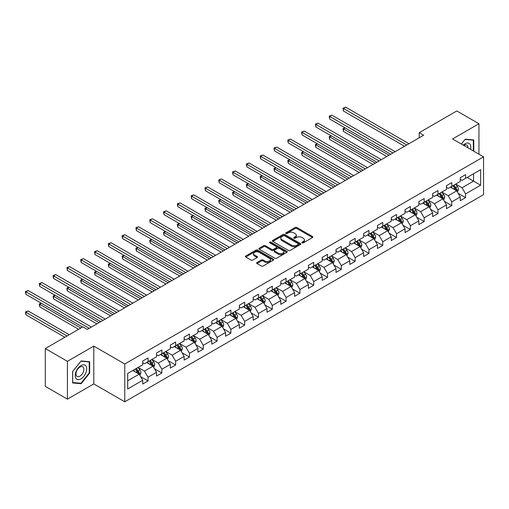 <?xml version="1.0" encoding="UTF-8"?>
<svg xmlns="http://www.w3.org/2000/svg" width="509" height="509" viewBox="0 0 509 509"><rect width="100%" height="100%" fill="white"/><g stroke="black" fill="none" stroke-linecap="round" stroke-linejoin="round"><path stroke-width="0.76" d="M302.06 242.857A0.859 0.496 0 0 0 303.275 242.857L312.507 237.531A1.228 0.706 0 0 0 312.863 237.029A1.228 0.706 0 0 0 312.507 236.526L296.868 227.498A1.228 0.706 0 0 0 295.131 227.498L285.899 232.829A0.859 0.496 0 0 0 285.651 233.179A0.859 0.496 0 0 0 285.899 233.529A0.859 0.496 0 0 0 287.114 233.529L288.31 232.836A3.932 2.271 0 0 1 293.871 232.836L295.175 233.593A3.932 2.271 0 0 1 296.327 235.196A3.932 2.271 0 0 1 295.175 236.8L293.979 237.493A0.859 0.496 0 0 0 293.731 237.843A0.859 0.496 0 0 0 293.979 238.193A0.859 0.496 0 0 0 295.195 238.193L296.391 237.506A3.932 2.271 0 0 1 301.952 237.506L303.256 238.257A3.932 2.271 0 0 1 304.407 239.86A3.932 2.271 0 0 1 303.256 241.463L302.06 242.157A0.859 0.496 0 0 0 301.805 242.507A0.859 0.496 0 0 0 302.06 242.857L302.06 242.157M256.994 262.504A1.228 0.706 0 0 0 256.638 263.007A1.228 0.706 0 0 0 256.994 263.509L261.384 266.042A1.228 0.706 0 0 0 263.121 266.042L273.371 260.124A1.228 0.706 0 0 0 273.727 259.622A1.228 0.706 0 0 0 273.371 259.119L257.732 250.091A1.228 0.706 0 0 0 255.995 250.091L245.745 256.008A1.228 0.706 0 0 0 245.383 256.511A1.228 0.706 0 0 0 245.745 257.013L251.045 260.074A1.228 0.706 0 0 0 252.782 260.074L257.166 257.541A1.228 0.706 0 0 0 257.529 257.039A1.228 0.706 0 0 0 257.166 256.536L254.538 255.022A3.289 1.896 0 0 1 253.577 253.679A3.289 1.896 0 0 1 255.607 251.923A3.289 1.896 0 0 1 259.189 252.337L269.484 258.279A3.289 1.896 0 0 1 270.444 259.622A3.289 1.896 0 0 1 268.415 261.372A3.289 1.896 0 0 1 264.833 260.964L263.121 259.972A1.228 0.706 0 0 0 261.384 259.972L256.994 262.504L256.994 263.509M93.79 346.107L67.417 361.333L45.295 348.557L45.295 386.369L67.417 399.145L93.79 383.92L124.769 401.805L124.769 363.992L93.79 346.107L93.79 383.92M478.95 154.189L478.95 123.738L452.577 138.963L483.55 156.848L124.769 363.992M478.95 123.738L456.821 110.962L419.212 132.677L419.212 137.786M45.295 348.557L82.903 326.842L87.332 329.399L423.634 135.235L419.212 132.677M288.399 250.441A1.228 0.706 0 0 0 290.136 250.441L300.386 244.524A1.228 0.706 0 0 0 300.749 244.021A1.228 0.706 0 0 0 300.386 243.525L284.747 234.496A1.228 0.706 0 0 0 283.01 234.496L272.76 240.413A1.228 0.706 0 0 0 272.404 240.916A1.228 0.706 0 0 0 272.76 241.412L288.399 250.441M270.107 243.041A0.859 0.496 0 0 1 270.979 243.162L270.979 242.144L286.879 251.319A1.228 0.706 0 0 1 287.235 251.821A1.228 0.706 0 0 1 286.879 252.324L276.629 258.241A1.228 0.706 0 0 1 274.892 258.241L259.253 249.213L259.253 248.214A1.228 0.706 0 0 0 258.896 248.71A1.228 0.706 0 0 0 259.253 249.213M259.253 248.214L263.643 245.675A1.228 0.706 0 0 1 265.38 245.675L271.717 249.34A1.228 0.706 0 0 0 273.454 249.34L276.368 247.66A1.228 0.706 0 0 0 276.724 247.158A1.228 0.706 0 0 0 276.368 246.655L269.764 242.844A0.859 0.496 0 0 1 269.516 242.494A0.859 0.496 0 0 1 270.044 242.036A0.859 0.496 0 0 1 270.979 242.144M124.769 401.805L483.55 194.661L483.55 156.848M140.649 376.685L148.043 380.955L148.043 377.226L156.537 372.321L156.537 376.049L161.849 372.982L161.849 369.254L170.343 364.349L170.343 368.077L175.656 365.01L175.656 361.282L184.15 356.376L184.15 360.105L189.463 357.044L189.463 353.31L197.956 348.404L197.956 352.139L203.269 349.072L203.269 345.337L211.763 340.438L211.763 344.167L217.076 341.1L217.076 337.372L225.57 332.466L225.57 336.194L230.876 333.128L230.876 329.399L239.376 324.494L239.376 328.222L244.683 325.156L244.683 321.427L253.183 316.522L253.183 320.25L258.489 317.19L258.489 313.455L266.99 308.549L266.99 312.284L272.296 309.217L272.296 305.489L280.796 300.584L280.796 304.312L286.103 301.245L286.103 297.517L294.603 292.611L294.603 296.34L299.909 293.273L299.909 289.545L308.403 284.639L308.403 288.368L313.716 285.301L313.716 281.572L322.21 276.667L322.21 280.395L327.522 277.335L327.522 273.6L336.016 268.695L336.016 272.43L341.329 269.363L341.329 265.634L349.823 260.729L349.823 264.457L355.136 261.391L355.136 257.662L363.63 252.757L363.63 256.485L368.942 253.418L368.942 249.69L377.436 244.784L377.436 248.513L382.749 245.446L382.749 241.718L391.243 236.812L391.243 240.541L396.556 237.48L396.556 233.746L405.049 228.84L405.049 232.575L410.362 229.508L410.362 225.78L418.856 220.874L418.856 224.603L424.169 221.536L424.169 217.807L432.663 212.902L432.663 216.63L437.969 213.564L437.969 209.835L446.469 204.93L446.469 208.658L451.776 205.591L451.776 201.863L460.276 196.958L460.276 200.686L465.582 197.626L465.582 193.891L480.63 185.206L480.63 169.675L473.548 173.76L473.548 181.121L480.63 185.206M148.043 380.955L142.73 384.021L142.73 380.293L127.689 388.978L127.689 373.441L142.73 364.756L142.73 361.027L148.043 357.961L148.043 361.689L156.537 356.784L156.537 353.055L161.849 349.988L161.849 353.723L170.343 348.818L170.343 345.083L175.656 342.016L175.656 345.751L184.15 340.845L184.15 337.111L189.463 334.05L189.463 337.779L197.956 332.873L197.956 329.145L203.269 326.078L203.269 329.807L211.763 324.901L211.763 321.173L217.076 318.106L217.076 321.834L225.57 316.929L225.57 313.2L230.876 310.134L230.876 313.868L239.376 308.963L239.376 305.228L244.683 302.161L244.683 305.896L253.183 300.991L253.183 297.262L258.489 294.196L258.489 297.924L266.99 293.019L266.99 289.29L272.296 286.223L272.296 289.952L280.796 285.046L280.796 281.318L286.103 278.251L286.103 281.98L294.603 277.074L294.603 273.346L299.909 270.279L299.909 274.014L308.403 269.108L308.403 265.374L313.716 262.307L313.716 266.042L322.21 261.136L322.21 257.408L327.522 254.341L327.522 258.069L336.016 253.164L336.016 249.435L341.329 246.369L341.329 250.097L349.823 245.192L349.823 241.463L355.136 238.397L355.136 242.125L363.63 237.219L363.63 233.491L368.942 230.424L368.942 234.159L377.436 229.254L377.436 225.519L382.749 222.452L382.749 226.187L391.243 221.281L391.243 217.553L396.556 214.486L396.556 218.215L405.049 213.309L405.049 209.581L410.362 206.514L410.362 210.242L418.856 205.337L418.856 201.609L424.169 198.542L424.169 202.27L432.663 197.365L432.663 193.636L437.969 190.57L437.969 194.304L446.469 189.399L446.469 185.664L451.776 182.597L451.776 186.332L460.276 181.427L460.276 177.698L465.582 174.632L465.582 178.36L480.63 169.675M146.624 362.51L152.999 366.187L144.499 371.093L138.13 367.415M142.73 362.713L144.499 363.738L148.043 361.689M144.499 371.093L148.043 377.226M152.999 366.187L156.537 372.321M160.43 354.538L166.806 358.215L158.305 363.121L151.936 359.443M156.537 354.741L158.305 355.766L161.849 353.723M158.305 363.121L161.849 369.254M166.806 358.215L170.343 364.349M174.237 346.565L180.612 350.243L172.112 355.148L165.743 351.471M170.343 346.769L172.112 347.793L175.656 345.751M172.112 355.148L175.656 361.282M180.612 350.243L184.15 356.376M188.044 338.593L194.419 342.277L185.919 347.183L179.55 343.499M184.15 338.803L185.919 339.821L189.463 337.779M185.919 347.183L189.463 353.31M194.419 342.277L197.956 348.404M201.85 330.627L208.226 334.305L199.725 339.21L193.356 335.533M197.956 330.831L199.725 331.849L203.269 329.807M199.725 339.21L203.269 345.337M208.226 334.305L211.763 340.438M215.657 322.655L222.026 326.333L213.532 331.238L207.163 327.561M211.763 322.859L213.532 323.883L217.076 321.834M213.532 331.238L217.076 337.372M222.026 326.333L225.57 332.466M229.464 314.683L235.832 318.36L227.338 323.266L220.97 319.588M225.57 314.886L227.338 315.911L230.876 313.868M227.338 323.266L230.876 329.399M235.832 318.36L239.376 324.494M243.27 306.711L249.639 310.388L241.145 315.294L234.77 311.616M239.376 306.914L241.145 307.939L244.683 305.896M241.145 315.294L244.683 321.427M249.639 310.388L253.183 316.522M257.077 298.738L263.446 302.422L254.952 307.328L248.577 303.644M253.183 298.948L254.952 299.966L258.489 297.924M254.952 307.328L258.489 313.455M263.446 302.422L266.99 308.549M270.883 290.773L277.252 294.45L268.758 299.356L262.383 295.678M266.99 290.976L268.758 291.994L272.296 289.952M268.758 299.356L272.296 305.489M277.252 294.45L280.796 300.584M284.69 282.8L291.059 286.478L282.565 291.383L276.19 287.706M280.796 283.004L282.565 284.028L286.103 281.98M282.565 291.383L286.103 297.517M291.059 286.478L294.603 292.611M298.497 274.828L304.866 278.506L296.372 283.411L289.996 279.734M294.603 275.032L296.372 276.056L299.909 274.014M296.372 283.411L299.909 289.545M304.866 278.506L308.403 284.639M312.297 266.856L318.672 270.534L310.178 275.439L303.803 271.761M308.403 267.06L310.178 268.084L313.716 266.042M310.178 275.439L313.716 281.572M318.672 270.534L322.21 276.667M326.104 258.884L332.479 262.568L323.985 267.473L317.61 263.789M322.21 259.094L323.985 260.112L327.522 258.069M323.985 267.473L327.522 273.6M332.479 262.568L336.016 268.695M339.91 250.918L346.285 254.595L337.791 259.501L331.416 255.823M336.016 251.122L337.791 252.14L341.329 250.097M337.791 259.501L341.329 265.634M346.285 254.595L349.823 260.729M353.717 242.946L360.092 246.623L351.592 251.529L345.223 247.851M349.823 243.149L351.592 244.174L355.136 242.125M351.592 251.529L355.136 257.662M360.092 246.623L363.63 252.757M367.523 234.973L373.899 238.651L365.398 243.556L359.03 239.879M363.63 235.177L365.398 236.201L368.942 234.159M365.398 243.556L368.942 249.69M373.899 238.651L377.436 244.784M381.33 227.001L387.705 230.679L379.205 235.584L372.836 231.907M377.436 227.205L379.205 228.229L382.749 226.187M379.205 235.584L382.749 241.718M387.705 230.679L391.243 236.812M395.137 219.029L401.512 222.713L393.012 227.618L386.643 223.935M391.243 219.239L393.012 220.257L396.556 218.215M393.012 227.618L396.556 233.746M401.512 222.713L405.049 228.84M408.943 211.063L415.319 214.741L406.818 219.646L400.449 215.969M405.049 211.267L406.818 212.285L410.362 210.242M406.818 219.646L410.362 225.78M415.319 214.741L418.856 220.874M422.75 203.091L429.119 206.769L420.625 211.674L414.256 207.996M418.856 203.295L420.625 204.319L424.169 202.27M420.625 211.674L424.169 217.807M429.119 206.769L432.663 212.902M436.557 195.119L442.925 198.796L434.431 203.702L428.063 200.024M432.663 195.322L434.431 196.347L437.969 194.304M434.431 203.702L437.969 209.835M442.925 198.796L446.469 204.93M450.363 187.147L456.732 190.824L448.238 195.73L441.863 192.052M446.469 187.35L448.238 188.375L451.776 186.332M448.238 195.73L451.776 201.863M456.732 190.824L460.276 196.958M467.179 177.437L473.548 181.121L462.045 187.764L455.67 184.08M460.276 179.384L462.045 180.402L465.582 178.36M462.045 187.764L465.582 193.891M67.417 361.333L67.417 399.145M127.689 380.802L139.192 374.16L132.817 370.482M139.192 374.16L142.73 380.293M458.195 193.356L465.582 197.626M444.389 201.329L451.776 205.591M430.582 209.301L437.969 213.564M416.776 217.267L424.169 221.536M402.969 225.239L410.362 229.508M389.162 233.211L396.556 237.48M375.356 241.183L382.749 245.446M361.549 249.156L368.942 253.418M347.742 257.121L355.136 261.391M333.936 265.094L341.329 269.363M320.136 273.066L327.522 277.335M306.329 281.038L313.716 285.301M292.522 289.01L299.909 293.273M278.716 296.976L286.103 301.245M264.909 304.948L272.296 309.217M251.102 312.92L258.489 317.19M237.296 320.893L244.683 325.156M223.489 328.865L230.876 333.128M209.683 336.831L217.076 341.1M195.876 344.803L203.269 349.072M182.069 352.775L189.463 357.044M168.263 360.747L175.656 365.01M154.456 368.72L161.849 372.982M473.771 151.205L473.771 139.937L465.232 139.173L461.332 144.022M72.596 382.946L81.135 383.703L89.673 373.084L89.673 361.695L81.135 360.932L72.596 371.557L72.596 382.946M89.234 372.823L89.673 373.084M80.231 383.188L81.135 383.703M302.403 242.978L303.256 242.488A3.932 2.271 0 0 0 304.407 240.884L304.407 239.86M296.327 235.196L296.327 236.221A3.932 2.271 0 0 1 295.175 237.824L294.323 238.314M312.507 236.526L312.507 237.531L296.868 228.522A1.228 0.706 0 0 0 295.131 228.522L286.243 233.65M300.367 244.536L284.747 235.514A1.228 0.706 0 0 0 283.01 235.514L272.779 241.425M298.217 244.377A0.859 0.496 0 0 0 298.465 244.021A0.859 0.496 0 0 0 298.217 243.671L284.486 235.75A0.859 0.496 0 0 0 283.271 235.75L282.011 236.475A3.932 2.271 0 0 0 280.86 238.078A3.932 2.271 0 0 0 282.011 239.682L291.396 245.103A3.932 2.271 0 0 0 296.957 245.103L298.217 244.377L298.217 245.395A0.859 0.496 0 0 0 298.465 245.045L298.465 244.021M280.86 238.078L280.86 239.103A3.932 2.271 0 0 0 282.011 240.706L282.011 239.682M298.217 245.395L296.957 246.121A3.932 2.271 0 0 1 291.396 246.121L282.011 240.706M259.272 249.225L263.643 246.7L263.643 245.675M276.724 247.158L276.724 248.182A1.228 0.706 0 0 1 276.368 248.678L273.454 250.364A1.228 0.706 0 0 1 271.717 250.364L265.38 246.7A1.228 0.706 0 0 0 263.643 246.7M270.979 243.162L286.86 252.33M278.302 253.138A3.289 1.896 0 0 0 281.884 253.552A3.289 1.896 0 0 0 283.907 251.796A3.289 1.896 0 0 0 282.947 250.453L279.32 248.36A1.228 0.706 0 0 0 277.583 248.36L274.675 250.04A1.228 0.706 0 0 0 274.313 250.543A1.228 0.706 0 0 0 274.675 251.045L278.302 253.138L278.302 254.163A3.289 1.896 0 0 0 281.884 254.57A3.289 1.896 0 0 0 283.907 252.82L283.907 251.796M274.313 250.543L274.313 251.567A1.228 0.706 0 0 0 274.675 252.07L274.675 251.045M278.302 254.163L274.675 252.07M270.444 259.622L270.444 260.64A3.289 1.896 0 0 1 268.415 262.396A3.289 1.896 0 0 1 264.833 261.982L263.121 260.996A1.228 0.706 0 0 0 261.384 260.996L257.013 263.516M253.577 253.679L253.577 254.697A3.289 1.896 0 0 0 254.538 256.04L254.538 255.022M257.153 257.548L254.538 256.04M273.371 259.119L273.371 260.124L257.732 251.115A1.228 0.706 0 0 0 255.995 251.115L245.764 257.02L245.745 256.008M457.432 192.039L458.488 189.386A3.315 1.915 -120 0 0 457.426 186.561L455.6 184.124M452.418 188.336L451.178 186.676M345.159 127.944L343.48 128.917L343.48 131.468L386.821 156.492M456.223 190.531L456.694 189.526A3.315 1.915 -120 0 0 455.746 187.535L453.92 185.091M453.086 185.575L455.116 188.279A1.692 0.973 60 0 1 455.421 188.794L456.694 189.526M452.857 185.709L454.683 188.145A3.315 1.915 60 0 1 455.631 190.143M343.48 131.468L342.99 128.631L389.029 155.213M342.99 128.631L344.968 127.829M406.729 144.995L343.48 108.474L345.694 107.195L408.943 143.716M404.521 146.274L343.48 111.032L343.48 108.474L342.99 108.194L345.694 107.195M343.48 111.032L342.99 108.194M472.778 139.848L473.325 140.166L473.325 150.944M461.351 144.034L465.054 139.428L473.325 140.166M470.532 149.334A8.138 4.696 120 0 0 469.12 143.417A8.138 4.696 120 0 0 463.292 145.154M467.936 147.833A5.567 3.213 120 0 0 466.791 145.033A5.567 3.213 120 0 0 463.788 145.44M80.956 378.861A8.138 4.696 120 0 0 86.708 368.898A8.138 4.696 120 0 0 80.956 365.577A8.138 4.696 120 0 0 75.205 375.54A8.138 4.696 120 0 0 80.956 378.861M79.913 376.157A5.567 3.213 120 0 0 83.546 371.252A5.567 3.213 120 0 0 82.693 366.792A5.567 3.213 120 0 0 79.913 367.065A5.567 3.213 120 0 0 76.274 371.971A5.567 3.213 120 0 0 77.126 376.437A5.567 3.213 120 0 0 79.913 376.157M72.685 371.475L80.956 361.186L89.234 361.924L89.234 372.957L80.956 383.252L72.685 382.514L72.666 371.468M88.687 361.606L89.234 361.924M443.625 200.012L444.681 197.358A3.315 1.915 -120 0 0 443.619 194.533L441.793 192.097M438.612 196.309L437.371 194.648M331.353 135.916L329.673 136.883L329.673 139.441L373.014 164.464M442.416 198.504L442.887 197.498A3.315 1.915 -120 0 0 441.939 195.501L440.113 193.064M439.28 193.547L441.309 196.251A1.692 0.973 60 0 1 441.615 196.76L442.887 197.498M439.051 193.681L440.877 196.118A3.315 1.915 60 0 1 441.825 198.109M329.673 139.441L329.183 136.603L375.222 163.185M329.183 136.603L331.162 135.801M429.819 207.977L430.875 205.331A3.315 1.915 -120 0 0 429.812 202.506L427.986 200.062M424.805 204.274L423.564 202.62M317.546 143.888L315.866 144.855L315.866 147.413L359.208 172.43M428.61 206.469L429.081 205.471A3.315 1.915 -120 0 0 428.133 203.473L426.307 201.036M425.473 201.513L427.503 204.224A1.692 0.973 60 0 1 427.808 204.733L429.081 205.471M425.244 201.647L427.07 204.09A3.315 1.915 60 0 1 428.018 206.081M315.866 147.413L315.383 144.575L361.415 171.158M315.383 144.575L317.355 143.773M392.923 152.967L329.673 116.446L331.887 115.168L395.137 151.688M390.715 154.24L329.673 119.004L329.673 116.446L329.183 116.167L331.887 115.168M329.673 119.004L329.183 116.167M379.116 160.933L315.866 124.419L318.08 123.14L381.33 159.661M376.908 162.212L315.866 126.97L315.866 124.419L315.383 124.139L318.08 123.14M315.866 126.97L315.383 124.139M416.012 215.95L417.068 213.296A3.315 1.915 -120 0 0 416.012 210.471L414.18 208.035M410.998 212.247L409.758 210.592M303.739 151.854L302.06 152.827L302.06 155.385L345.401 180.402M414.803 214.442L415.274 213.443A3.315 1.915 -120 0 0 414.326 211.445L412.5 209.008M411.673 209.485L413.696 212.189A1.692 0.973 60 0 1 414.002 212.705L415.274 213.443M411.437 209.619L413.263 212.056A3.315 1.915 60 0 1 414.218 214.054M302.06 155.385L301.576 152.547L347.609 179.123M301.576 152.547L303.549 151.746M402.205 223.922L403.262 221.269A3.315 1.915 -120 0 0 402.205 218.444L400.379 216.007M397.192 220.219L395.951 218.565M289.939 159.826L288.253 160.799L288.253 163.351L331.594 188.375M400.997 222.414L401.474 221.409A3.315 1.915 -120 0 0 400.519 219.417L398.693 216.98M397.866 217.458L399.889 220.162A1.692 0.973 60 0 1 400.195 220.677L401.474 221.409M397.631 217.591L399.457 220.028A3.315 1.915 60 0 1 400.411 222.026M288.253 163.351L287.77 160.52L333.809 187.096M287.77 160.52L289.742 159.718M388.405 231.894L389.455 229.241A3.315 1.915 -120 0 0 388.399 226.416L386.573 223.979M383.385 228.191L382.144 226.53M276.132 167.798L274.446 168.772L274.446 171.323L317.788 196.347M387.19 230.386L387.667 229.381A3.315 1.915 -120 0 0 386.713 227.389L384.887 224.946M384.06 225.43L386.083 228.134A1.692 0.973 60 0 1 386.388 228.649L387.667 229.381M383.824 225.563L385.65 228A3.315 1.915 60 0 1 386.605 229.998M274.446 171.323L273.963 168.485L320.002 195.068M273.963 168.485L275.935 167.684M365.309 168.905L302.06 132.391L304.274 131.112L367.523 167.626M363.102 170.184L302.06 134.942L302.06 132.391L301.576 132.105L304.274 131.112M302.06 134.942L301.576 132.105M351.509 176.877L288.253 140.357L290.467 139.084L353.717 175.599M349.295 178.156L288.253 142.914L288.253 140.357L287.77 140.077L290.467 139.084M288.253 142.914L287.77 140.077M337.702 184.85L274.446 148.329L276.661 147.05L339.91 183.571M335.488 186.129L274.446 150.887L274.446 148.329L273.963 148.049L276.661 147.05M274.446 150.887L273.963 148.049M374.599 239.866L375.648 237.213A3.315 1.915 -120 0 0 374.592 234.388L372.766 231.951M369.579 236.157L368.338 234.503M262.326 175.77L260.64 176.738L260.64 179.295L303.981 204.319M373.383 238.358L373.861 237.353A3.315 1.915 -120 0 0 372.906 235.355L371.08 232.918M370.253 233.402L372.276 236.106A1.692 0.973 60 0 1 372.588 236.615L373.861 237.353M370.018 233.536L371.85 235.972A3.315 1.915 60 0 1 372.798 237.964M260.64 179.295L260.156 176.458L306.195 203.04M260.156 176.458L262.129 175.656M323.896 192.822L260.64 156.301L262.854 155.022L326.104 191.543M321.682 194.094L260.64 158.859L260.64 156.301L260.156 156.021L262.854 155.022M260.64 158.859L260.156 156.021M360.792 247.832L361.842 245.185A3.315 1.915 -120 0 0 360.786 242.36L358.96 239.917M355.772 244.129L354.531 242.475M248.519 183.743L246.833 184.71L246.833 187.267L290.175 212.285M359.577 246.324L360.054 245.325A3.315 1.915 -120 0 0 359.106 243.327L357.273 240.891M356.446 241.368L358.47 244.078A1.692 0.973 60 0 1 358.781 244.587L360.054 245.325M356.217 241.501L358.043 243.945A3.315 1.915 60 0 1 358.991 245.936M246.833 187.267L246.35 184.43L292.389 211.012M246.35 184.43L248.322 183.628M310.089 200.788L246.833 164.273L249.047 162.995L312.297 199.515M307.875 202.067L246.833 166.825L246.833 164.273L246.35 163.993L249.047 162.995M246.833 166.825L246.35 163.993M346.985 255.804L348.035 253.151A3.315 1.915 -120 0 0 346.979 250.326L345.153 247.889M341.965 252.101L340.725 250.447M234.713 191.708L233.027 192.682L233.027 195.24L276.368 220.257M345.77 254.296L346.247 253.297A3.315 1.915 -120 0 0 345.299 251.3L343.467 248.863M342.64 249.34L344.663 252.044A1.692 0.973 60 0 1 344.975 252.559L346.247 253.297M342.411 249.474L344.237 251.91A3.315 1.915 60 0 1 345.185 253.908M233.027 195.24L232.543 192.402L278.582 218.978M232.543 192.402L234.515 191.6M296.283 208.76L233.027 172.246L235.241 170.967L298.497 207.481M294.068 210.039L233.027 174.797L233.027 172.246L232.543 171.959L235.241 170.967M233.027 174.797L232.543 171.959M333.179 263.777L334.228 261.123A3.315 1.915 -120 0 0 333.172 258.298L331.346 255.862M328.159 260.074L326.918 258.419M220.906 199.681L219.226 200.654L219.226 203.206L262.561 228.229M331.963 262.269L332.441 261.263A3.315 1.915 -120 0 0 331.493 259.272L329.667 256.835M328.833 257.312L330.856 260.016A1.692 0.973 60 0 1 331.168 260.532L332.441 261.263M328.604 257.446L330.43 259.883A3.315 1.915 60 0 1 331.378 261.88M219.226 203.206L218.736 200.374L264.775 226.95M218.736 200.374L220.709 199.573M282.476 216.732L219.226 180.211L221.434 178.939L284.69 215.453M280.262 218.011L219.226 182.769L219.226 180.211L218.736 179.931L221.434 178.939M219.226 182.769L218.736 179.931M319.372 271.749L320.422 269.096A3.315 1.915 -120 0 0 319.366 266.271L317.54 263.834M314.352 268.046L313.111 266.385M207.099 207.653L205.42 208.626L205.42 211.178L248.755 236.201M318.157 270.241L318.634 269.236A3.315 1.915 -120 0 0 317.686 267.244L315.86 264.801M315.026 265.284L317.056 267.988A1.692 0.973 60 0 1 317.361 268.504L318.634 269.236M314.797 265.418L316.623 267.855A3.315 1.915 60 0 1 317.571 269.853M205.42 211.178L204.93 208.34L250.969 234.923M204.93 208.34L206.902 207.538M268.669 224.704L205.42 188.184L207.627 186.905L270.883 223.426M266.455 225.983L205.42 190.741L205.42 188.184L204.93 187.904L207.627 186.905M205.42 190.741L204.93 187.904M305.565 279.721L306.615 277.068A3.315 1.915 -120 0 0 305.559 274.243L303.733 271.806M300.552 276.012L299.305 274.357M193.293 215.625L191.613 216.592L191.613 219.15L234.948 244.174M304.35 278.213L304.827 277.208A3.315 1.915 -120 0 0 303.879 275.21L302.053 272.773M301.22 273.257L303.249 275.961A1.692 0.973 60 0 1 303.555 276.47L304.827 277.208M300.991 273.39L302.817 275.827A3.315 1.915 60 0 1 303.765 277.819M191.613 219.15L191.123 216.312L237.162 242.895M191.123 216.312L193.096 215.511M254.863 232.677L191.613 196.156L193.821 194.877L257.077 231.398M252.649 233.949L191.613 198.714L191.613 196.156L191.123 195.876L193.821 194.877M191.613 198.714L191.123 195.876M291.759 287.687L292.809 285.04A3.315 1.915 -120 0 0 291.752 282.215L289.926 279.772M286.745 283.984L285.504 282.33M179.486 223.597L177.806 224.564L177.806 227.122L221.141 252.14M290.544 286.179L291.021 285.18A3.315 1.915 -120 0 0 290.073 283.182L288.247 280.745M287.413 281.222L289.443 283.933A1.692 0.973 60 0 1 289.748 284.442L291.021 285.18M287.184 281.356L289.01 283.799A3.315 1.915 60 0 1 289.958 285.791M177.806 227.122L177.317 224.284L223.356 250.867M177.317 224.284L179.289 223.483M241.056 240.642L177.806 204.128L180.014 202.849L243.27 239.37M238.842 241.921L177.806 206.679L177.806 204.128L177.317 203.848L180.014 202.849M177.806 206.679L177.317 203.848M277.952 295.659L279.008 293.006A3.315 1.915 -120 0 0 277.946 290.181L276.12 287.744M272.939 291.956L271.698 290.302M165.679 231.563L164 232.537L164 235.094L207.335 260.112M276.743 294.151L277.214 293.152A3.315 1.915 -120 0 0 276.266 291.154L274.44 288.718M273.607 289.195L275.636 291.899A1.692 0.973 60 0 1 275.942 292.414L277.214 293.152M273.378 289.328L275.204 291.765A3.315 1.915 60 0 1 276.152 293.763M164 235.094L163.51 232.257L209.549 258.833M163.51 232.257L165.489 231.455M227.249 248.615L164 212.1L166.214 210.821L229.464 247.336M225.035 249.894L164 214.652L164 212.1L163.51 211.814L166.214 210.821M164 214.652L163.51 211.814M264.146 303.631L265.202 300.978A3.315 1.915 -120 0 0 264.139 298.153L262.313 295.716M259.132 299.928L257.891 298.274M151.873 239.535L150.193 240.509L150.193 243.06L193.528 268.084M262.937 302.123L263.407 301.118A3.315 1.915 -120 0 0 262.459 299.127L260.633 296.69M259.8 297.167L261.83 299.871A1.692 0.973 60 0 1 262.135 300.386L263.407 301.118M259.571 297.301L261.397 299.737A3.315 1.915 60 0 1 262.345 301.735M150.193 243.06L149.703 240.229L195.742 266.805M149.703 240.229L151.682 239.427M213.443 256.587L150.193 220.066L152.407 218.794L215.657 255.308M211.229 257.866L150.193 222.624L150.193 220.066L149.703 219.786L152.407 218.794M150.193 222.624L149.703 219.786M250.339 311.603L251.395 308.95A3.315 1.915 -120 0 0 250.333 306.125L248.507 303.688M245.325 307.9L244.085 306.24M138.066 247.508L136.387 248.481L136.387 251.032L179.728 276.056M249.13 310.096L249.601 309.09A3.315 1.915 -120 0 0 248.653 307.099L246.827 304.656M245.993 305.139L248.023 307.843A1.692 0.973 60 0 1 248.328 308.359L249.601 309.09M245.764 305.273L247.59 307.71A3.315 1.915 60 0 1 248.538 309.707M136.387 251.032L135.897 248.195L181.936 274.777M135.897 248.195L137.875 247.393M199.636 264.559L136.387 228.038L138.601 226.759L201.85 263.28M197.428 265.838L136.387 230.596L136.387 228.038L135.897 227.758L138.601 226.759M136.387 230.596L135.897 227.758M236.532 319.576L237.588 316.922A3.315 1.915 -120 0 0 236.526 314.098L234.7 311.661M231.519 315.866L230.278 314.212M124.26 255.48L122.58 256.447L122.58 259.005L165.921 284.028M235.323 318.068L235.794 317.062A3.315 1.915 -120 0 0 234.846 315.065L233.02 312.628M232.187 313.111L234.216 315.815A1.692 0.973 60 0 1 234.522 316.324L235.794 317.062M231.958 313.245L233.784 315.682A3.315 1.915 60 0 1 234.732 317.673M122.58 259.005L122.096 256.167L168.129 282.749M122.096 256.167L124.069 255.365M185.83 272.531L122.58 236.011L124.794 234.732L188.044 271.252M183.622 273.804L122.58 238.568L122.58 236.011L122.096 235.731L124.794 234.732M122.58 238.568L122.096 235.731M222.726 327.541L223.782 324.895A3.315 1.915 -120 0 0 222.719 322.07L220.893 319.627M217.712 323.839L216.471 322.184M110.453 263.452L108.773 264.419L108.773 266.977L152.115 291.994M221.517 326.034L221.988 325.035A3.315 1.915 -120 0 0 221.04 323.037L219.214 320.6M218.386 321.077L220.41 323.788A1.692 0.973 60 0 1 220.715 324.297L221.988 325.035M218.151 321.211L219.977 323.654A3.315 1.915 60 0 1 220.925 325.645M108.773 266.977L108.29 264.139L154.322 290.722M108.29 264.139L110.262 263.338M172.023 280.497L108.773 243.983L110.987 242.704L174.237 279.225M169.815 281.776L108.773 246.534L108.773 243.983L108.29 243.703L110.987 242.704M108.773 246.534L108.29 243.703M208.919 335.514L209.975 332.861A3.315 1.915 -120 0 0 208.919 330.036L207.087 327.599M203.905 331.811L202.665 330.156M96.646 271.418L94.967 272.391L94.967 274.949L138.308 299.966M207.71 334.006L208.181 333.007A3.315 1.915 -120 0 0 207.233 331.009L205.407 328.572M204.58 329.049L206.603 331.753A1.692 0.973 60 0 1 206.908 332.269L208.181 333.007M204.344 329.183L206.17 331.62A3.315 1.915 60 0 1 207.125 333.618M94.967 274.949L94.483 272.111L140.516 298.688M94.483 272.111L96.456 271.31M158.216 288.469L94.967 251.955L97.181 250.676L160.43 287.191M156.008 289.748L94.967 254.506L94.967 251.955L94.483 251.669L97.181 250.676M94.967 254.506L94.483 251.669M195.119 343.486L196.169 340.833A3.315 1.915 -120 0 0 195.112 338.008L193.286 335.571M190.099 339.783L188.858 338.129M82.846 279.39L81.16 280.364L81.16 282.915L124.501 307.939M193.904 341.978L194.381 340.973A3.315 1.915 -120 0 0 193.426 338.981L191.6 336.544M190.773 337.022L192.796 339.726A1.692 0.973 60 0 1 193.102 340.241L194.381 340.973M190.538 337.155L192.364 339.592A3.315 1.915 60 0 1 193.318 341.59M81.16 282.915L80.676 280.084L126.716 306.66M80.676 280.084L82.649 279.282M144.416 296.442L81.16 259.921L83.374 258.648L146.624 295.163M142.202 297.72L81.16 262.479L81.16 259.921L80.676 259.641L83.374 258.648M81.16 262.479L80.676 259.641M181.312 351.458L182.362 348.805A3.315 1.915 -120 0 0 181.306 345.98L179.48 343.543M176.292 347.755L175.051 346.095M69.039 287.362L67.353 288.336L67.353 290.887L110.695 315.911M180.097 349.95L180.574 348.945A3.315 1.915 -120 0 0 179.62 346.953L177.794 344.51M176.967 344.994L178.99 347.698A1.692 0.973 60 0 1 179.295 348.213L180.574 348.945M176.731 345.127L178.557 347.564A3.315 1.915 60 0 1 179.512 349.562M67.353 290.887L66.87 288.049L112.909 314.632M66.87 288.049L68.842 287.248M130.609 304.414L67.353 267.893L69.568 266.614L132.817 303.135M128.395 305.693L67.353 270.451L67.353 267.893L66.87 267.613L69.568 266.614M67.353 270.451L66.87 267.613M167.506 359.43L168.555 356.777A3.315 1.915 -120 0 0 167.499 353.952L165.673 351.515M162.486 355.721L161.245 354.067M55.233 295.335L53.547 296.302L53.547 298.859L96.888 323.883M166.29 357.922L166.767 356.917A3.315 1.915 -120 0 0 165.813 354.919L163.987 352.483M163.16 352.966L165.183 355.67A1.692 0.973 60 0 1 165.495 356.179L166.767 356.917M162.925 353.1L164.757 355.536A3.315 1.915 60 0 1 165.705 357.528M53.547 298.859L53.063 296.022L99.102 322.604M53.063 296.022L55.036 295.22M116.803 312.386L53.547 275.865L55.761 274.586L119.011 311.107M114.589 313.659L53.547 278.423L53.547 275.865L53.063 275.585L55.761 274.586M53.547 278.423L53.063 275.585M153.699 367.396L154.749 364.749A3.315 1.915 -120 0 0 153.693 361.924L151.867 359.481M148.679 363.693L147.438 362.039M41.426 303.307L39.74 304.274L39.74 306.832L78.66 329.298M152.484 365.888L152.961 364.889A3.315 1.915 -120 0 0 152.013 362.892L150.18 360.455M149.353 360.932L151.377 363.642A1.692 0.973 60 0 1 151.688 364.151L152.961 364.889M149.124 361.066L150.95 363.509A3.315 1.915 60 0 1 151.898 365.5M39.74 306.832L39.257 303.994L80.867 328.019M39.257 303.994L41.229 303.192M102.996 320.352L39.74 283.837L41.954 282.559L105.21 319.079M100.782 321.631L39.74 286.389L39.74 283.837L39.257 283.558L41.954 282.559M39.74 286.389L39.257 283.558M139.892 375.368L140.942 372.715A3.315 1.915 -120 0 0 139.886 369.89L138.06 367.453M134.872 371.665L133.632 370.011M69.275 334.712L28.148 310.967L25.94 312.246L25.94 314.804L64.853 337.27M138.677 373.861L139.154 372.862A3.315 1.915 -120 0 0 138.206 370.864L136.38 368.427M135.547 368.904L137.57 371.608A1.692 0.973 60 0 1 137.882 372.124L139.154 372.862M135.318 369.038L137.144 371.475A3.315 1.915 60 0 1 138.092 373.472M25.94 314.804L25.45 311.966L67.061 335.991M25.45 311.966L28.148 310.967M89.19 328.324L25.94 291.81L28.148 290.531L91.404 327.045M82.553 327.045L25.94 294.361L25.94 291.81L25.45 291.523L28.148 290.531M25.94 294.361L25.45 291.523M303.256 242.488L303.256 241.463M293.979 238.193L293.979 237.493M295.175 237.824L295.175 236.8M285.899 233.529L285.899 232.829M295.131 228.522L295.131 227.498M296.868 228.522L296.868 227.498M272.76 241.412L272.76 240.413M283.01 235.514L283.01 234.496M284.747 235.514L284.747 234.496M300.386 244.524L300.386 243.525M291.396 246.121L291.396 245.103M296.957 246.121L296.957 245.103M265.38 246.7L265.38 245.675M271.717 250.364L271.717 249.34M273.454 250.364L273.454 249.34M276.368 248.678L276.368 247.66M286.879 252.324L286.879 251.319M261.384 260.996L261.384 259.972M263.121 260.996L263.121 259.972M264.833 261.982L264.833 260.964M257.166 257.541L257.166 256.536M255.995 251.115L255.995 250.091M257.732 251.115L257.732 250.091M456.408 190.64L458.463 189.45M455.746 187.535L457.426 186.561M453.385 188.896L454.683 188.145M442.601 198.612L444.656 197.422M441.939 195.501L443.619 194.533M439.579 196.868L440.877 196.118M428.794 206.578L430.849 205.394M428.133 203.473L429.812 202.506M425.772 204.834L427.07 204.09M414.988 214.55L417.043 213.36M414.326 211.445L416.012 210.471M411.966 212.807L413.263 212.056M401.181 222.522L403.243 221.332M400.519 219.417L402.205 218.444M398.165 220.779L399.457 220.028M387.374 230.494L389.436 229.304M386.713 227.389L388.399 226.416M384.359 228.751L385.65 228M373.568 238.466L375.629 237.277M372.906 235.355L374.592 234.388M370.552 236.723L371.85 235.972M359.761 246.432L361.823 245.249M359.106 243.327L360.786 242.36M356.745 244.689L358.043 243.945M345.955 254.405L348.016 253.215M345.299 251.3L346.979 250.326M342.939 252.661L344.237 251.91M332.148 262.377L334.209 261.187M331.493 259.272L333.172 258.298M329.132 260.633L330.43 259.883M318.348 270.349L320.403 269.159M317.686 267.244L319.366 266.271M315.326 268.606L316.623 267.855M304.541 278.321L306.596 277.131M303.879 275.21L305.559 274.243M301.519 276.578L302.817 275.827M290.734 286.287L292.79 285.104M290.073 283.182L291.752 282.215M287.712 284.544L289.01 283.799M276.928 294.259L278.983 293.069M276.266 291.154L277.946 290.181M273.906 292.516L275.204 291.765M263.121 302.231L265.176 301.042M262.459 299.127L264.139 298.153M260.099 300.488L261.397 299.737M249.315 310.204L251.37 309.014M248.653 307.099L250.333 306.125M246.292 308.46L247.59 307.71M235.508 318.176L237.563 316.986M234.846 315.065L236.526 314.098M232.486 316.433L233.784 315.682M221.701 326.142L223.756 324.958M221.04 323.037L222.719 322.07M218.679 324.398L219.977 323.654M207.895 334.114L209.95 332.924M207.233 331.009L208.919 330.036M204.873 332.371L206.17 331.62M194.088 342.086L196.15 340.896M193.426 338.981L195.112 338.008M191.072 340.343L192.364 339.592M180.281 350.058L182.343 348.869M179.62 346.953L181.306 345.98M177.266 348.315L178.557 347.564M166.475 358.031L168.536 356.841M165.813 354.919L167.499 353.952M163.459 356.287L164.757 355.536M152.668 365.996L154.73 364.813M152.013 362.892L153.693 361.924M149.652 364.253L150.95 363.509M138.862 373.969L140.923 372.779M138.206 370.864L139.886 369.89M135.846 372.225L137.144 371.475"/></g></svg>
